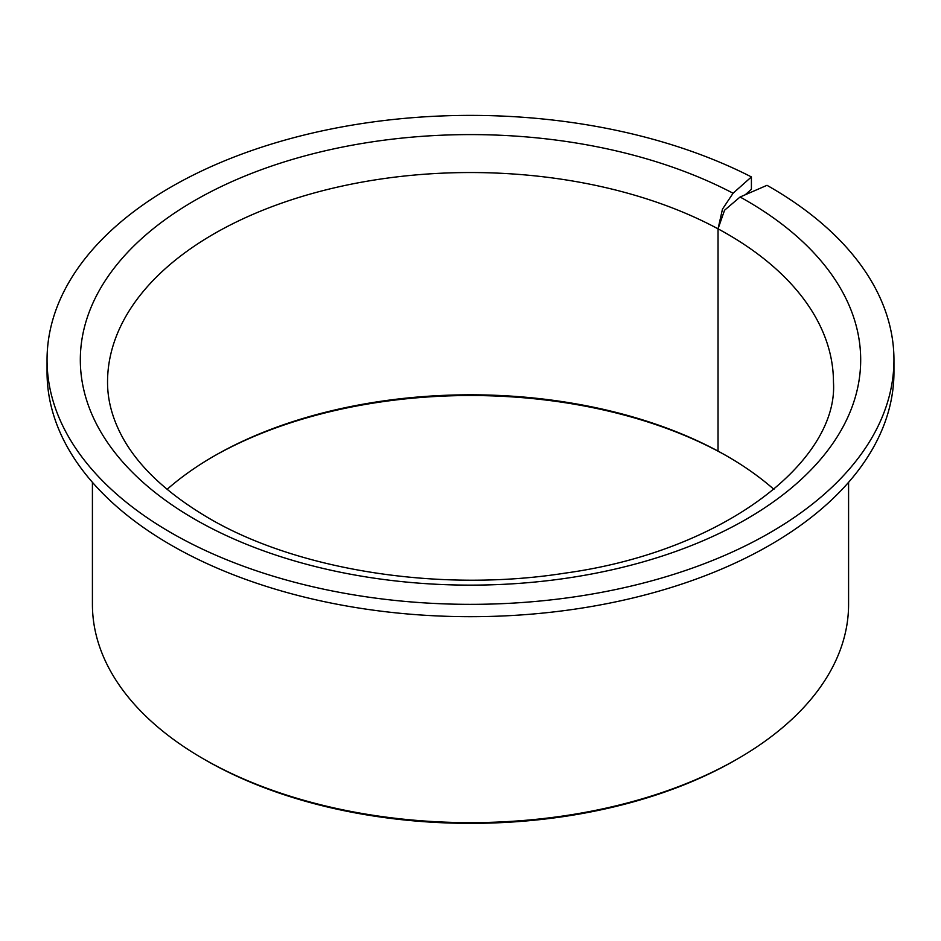 <?xml version="1.0" encoding="UTF-8"?>
<svg xmlns="http://www.w3.org/2000/svg" width="941" height="941" viewBox="0 0 941 941"><rect width="100%" height="100%" fill="white"/><g stroke="black" fill="none" stroke-linecap="round" stroke-linejoin="round"><path stroke-width="1.41" d="M719.724 452.068L718.042 451.104A362.955 209.549 0 0 0 213.842 456.185A362.955 209.549 0 0 0 167.075 489.367M719.712 452.08A365.978 211.302 0 0 0 212.784 456.797M773.925 489.367A362.955 209.549 0 0 0 727.158 456.185A362.955 209.549 0 0 0 727.146 456.185L727.146 456.185A362.955 209.549 0 0 0 718.042 451.104L718.042 228.839L722.476 209.125L733.074 193.234L751.412 176.932A423.45 244.472 0 0 0 296.78 136.904A423.45 244.472 0 0 0 47.05 359.862A423.45 244.472 0 0 0 171.074 532.735A423.45 244.472 0 0 0 632.552 585.737A423.45 244.472 0 0 0 893.95 359.862A423.45 244.472 0 0 0 769.926 186.988A423.45 244.472 0 0 0 766.986 185.318L740.085 197.01L724.546 210.243L718.042 228.839A362.955 209.549 0 0 0 325.774 189.917A362.955 209.549 0 0 0 107.545 382.093C107.509 397.278 110.92 412.523 117.801 427.837C132.599 460.878 162.734 490.873 208.208 517.809C297.05 570.246 439.623 592.889 564.976 573.14C725.382 551.179 838.666 460.161 833.455 382.093A362.955 209.549 0 0 0 727.146 233.921A362.955 209.549 0 0 0 718.042 228.839L718.042 451.104L720.488 452.503A365.978 211.302 0 0 1 728.216 456.797M92.418 482.31L92.418 604.357A378.082 218.288 0 0 0 203.15 758.705L205.291 759.94A375.059 216.536 0 0 0 735.709 759.94L737.85 758.705A378.082 218.288 0 0 0 848.582 604.357L848.582 482.31M205.291 759.94L203.15 758.705A378.082 218.288 0 0 0 203.162 758.705A378.082 218.288 0 0 0 737.85 758.705M751.412 176.932L751.412 189.282L745.237 194.775M47.05 359.862L47.05 372.213A423.45 244.472 0 0 0 171.074 545.086A423.45 244.472 0 0 0 632.552 598.076A423.45 244.472 0 0 0 893.95 372.213L893.95 359.862M733.074 193.234A390.174 225.264 0 0 0 188.165 204.385A390.174 225.264 0 0 0 194.599 519.15A390.174 225.264 0 0 0 746.401 519.15A390.174 225.264 0 0 0 746.401 200.574A390.174 225.264 0 0 0 740.085 197.01"/></g></svg>

